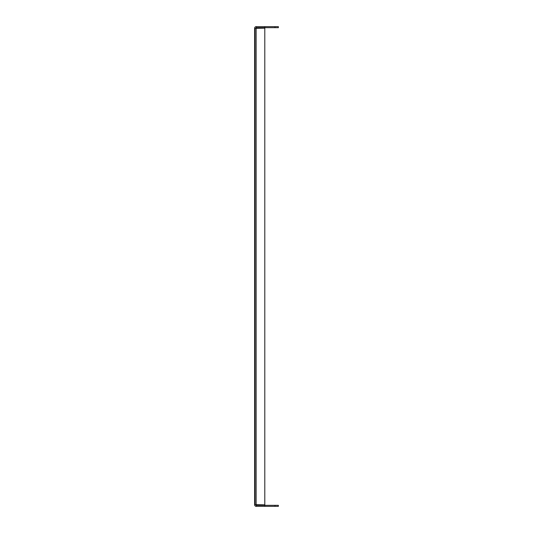 <?xml version="1.0" encoding="UTF-8"?>
<svg xmlns="http://www.w3.org/2000/svg" width="533" height="533" viewBox="0 0 533 533"><rect width="100%" height="100%" fill="white"/><g stroke="black" fill="none" stroke-linecap="round" stroke-linejoin="round"><path stroke-width="0.8" d="M278.373 26.65L278.373 27.669L274.981 27.669L274.981 26.65L278.373 26.65M256.32 27.669L256.32 26.65L264.801 26.65L264.801 27.669L256.32 27.669L255.647 28.349M264.801 27.669L274.981 27.669M256.32 26.65L256.146 26.65A1.359 1.359 0 0 0 255.187 27.05L255.021 27.21A1.359 1.359 0 0 0 254.627 28.169L255.021 28.349L255.021 504.651L255.021 28.349M264.801 26.65L274.981 26.65M255.021 504.651L254.627 504.831A1.359 1.359 0 0 0 255.021 505.79L255.187 505.95A1.359 1.359 0 0 0 256.146 506.35L256.32 505.331L264.801 505.331L264.801 506.35L274.981 506.35L274.981 505.331L278.373 505.331L278.373 506.35L274.981 506.35M254.627 504.651L254.627 28.349M255.187 28.349L264.801 28.149L264.801 504.851L255.187 504.651M256.32 506.35L264.801 506.35M264.801 505.331L274.981 505.331M255.647 504.651L256.32 505.331M256.146 28.349L256.146 504.651"/></g></svg>
